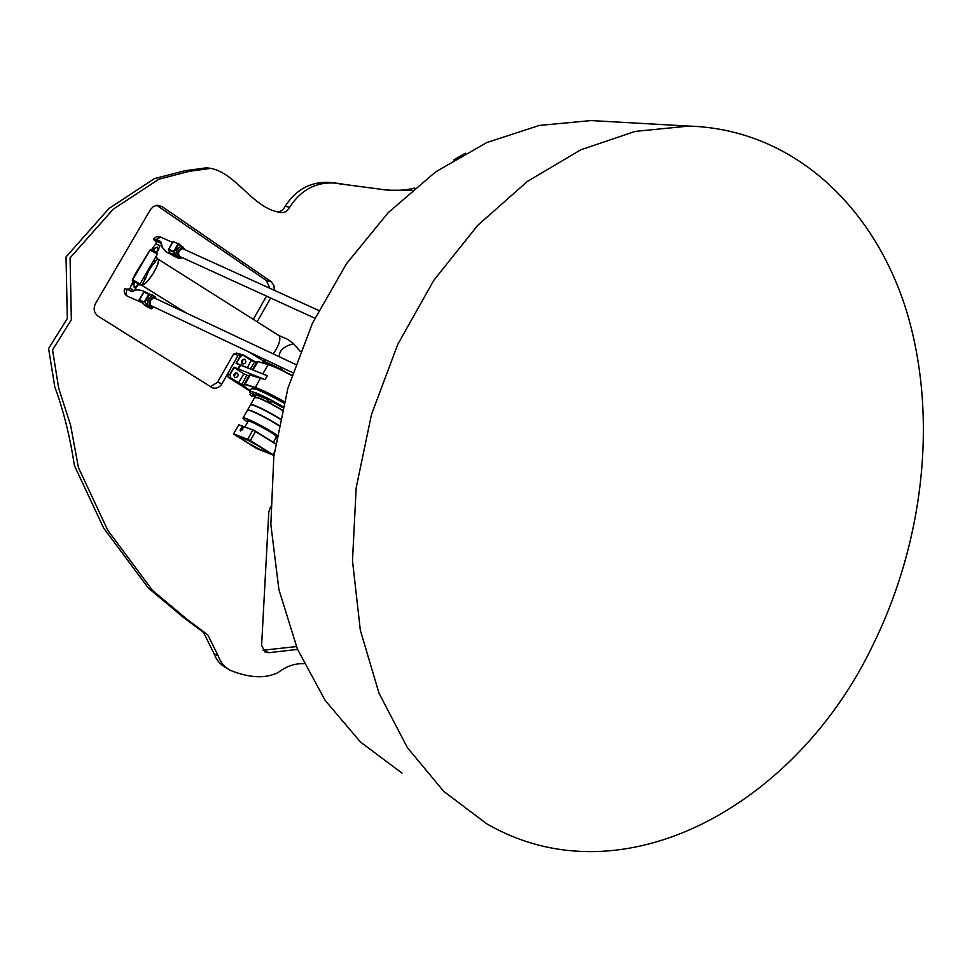 <?xml version="1.0" encoding="UTF-8"?>
<svg xmlns="http://www.w3.org/2000/svg" width="972" height="972" viewBox="0 0 972 972"><rect width="100%" height="100%" fill="white"/><g stroke="black" fill="none" stroke-linecap="round" stroke-linejoin="round"><path stroke-width="1.46" d="M156.796 252.708L157.573 250.156L156.322 252.319M151.583 249.695L154.013 246.05L152.47 250.047M153.454 250.521L154.718 248.346L153.734 247.872M154.718 248.346L157.464 246.997L157.573 250.156M158.023 250.606L158.8 248.698M154.22 245.819L155.957 243.863L160.028 245.734L155.982 243.838M134.306 281.236L133.006 283.472C131.317 285.841 130.746 286.339 131.305 284.942L133.273 281.139L134.306 281.236L138.631 283.933L137.344 286.169L134.112 287.129L134.002 283.958L135.302 281.722M133.006 283.472L134.002 283.958M138.17 283.508L136.87 285.744M135.813 288.149L137.344 286.169M132.593 289.547L129.932 288.295L132.593 289.547M157.5 258.746L157.731 258.892C162.19 261.407 146.189 287.056 141.414 285.027M135.047 274.383L150.028 249.962L157.33 254.19L143.224 278.442M156.042 256.414L156.164 257.276M132.678 279.098L135.059 274.359M132.314 280.641L132.982 280.811L132.678 279.742L133.115 281.406L132.301 280.629L132.775 278.745M132.982 280.811L138.935 284.261L138.474 284.735L141.074 285.003L139.725 284.286M138.935 284.261L139.543 284.468M141.074 285.003L141.9 285.015L145.703 278.284C147.841 271.735 150.903 266.462 154.913 262.452L153.977 259.961M154.913 262.452L157.257 258.588M145.703 278.284L143.334 278.271M157.428 258.698L157.658 258.831C161.887 261.164 147.428 285.197 141.9 285.015M278.612 335.413L288.016 339.495L293.617 343.796C283.994 346.129 279.195 350.442 279.231 356.736M300.336 351.475L293.617 343.796M280.471 366.881L281.09 369.178L263.619 361.037L266.522 360.284M286.023 372.252L281.09 369.178M273.193 353.893C279.183 345.157 281.127 339.082 279.037 335.68L278.757 335.51M248.419 351.73L263.619 361.037L263.157 361.766L264.627 363.358M149.336 306.581L151.389 308.817L143.856 304.26M141.778 302.511L139.13 299.74L144.221 302.11L149.943 306.873M127.417 296.205C124.489 294.419 123.566 291.928 124.635 288.733L127.174 289.462C125.716 292.839 125.838 295.111 127.563 296.278L141.924 302.632M152.106 294.698L152.252 295.33L152.106 294.698M139.227 299.753L143.722 291.989M153.783 295.986L152.653 295.67C149.032 297.067 147.294 300.069 147.44 304.673L144.852 302.499L149.372 294.71L148.74 294.334L152.653 295.67L152.264 294.82M144.002 304.37L142.131 302.827M131.973 291.187L127.648 289.146L131.536 291.527L137.283 289.802L142.848 290.822M140.053 290.069L137.55 289.79M142.605 290.713L137.198 289.717L132.848 291.187L137.283 289.802M132.714 291.236L124.659 288.672M156.237 298.854L154.876 296.472C149.53 298.404 147.938 301.891 150.077 306.933L152.64 306.411M154.341 297.954L154.232 297.906C150.344 299.303 149.178 301.842 150.745 305.512L292.73 372.689M177.84 257.896L172.688 255.466M177.876 257.373L172.311 255.126M181.132 258.37L177.912 257.92M170.307 253.267L175.616 255.029L174.96 255.284L176.005 255.381L177.329 257.483M173.514 252.04L174.231 251.845L173.514 252.04L174.911 255.211L170.039 252.987L168.642 249.816L173.514 252.04M168.593 249.172L172.955 241.481L178.702 244.142L172.967 241.481L168.46 249.61M182.019 246.669L178.727 243.68M175.349 255.648L178.544 257.677M171.376 254.385L170.477 253.425M172.481 255.272L170.622 253.558M181.169 246.475C177.633 247.739 175.92 250.715 176.005 255.381L174.231 251.845L178.702 244.142L181.169 246.475M171.364 254.397L166.406 252.125L162.288 247.24L160.659 241.481L156.273 239.489L160.83 237.059M156.213 240.181C153.175 238.978 153.126 239.477 156.055 241.651C153.758 239.914 152.969 238.978 153.698 238.845L160.83 242.356M161.267 242.417L162.166 246.997M166.09 251.906L162.288 247.24M160.975 242.696L162.203 247.398M181.229 257.179L178.714 257.75C176.491 252.781 178.01 249.282 183.271 247.24L184.668 249.597M161.048 243.17L156.711 241.433M314.843 318.196L179.346 256.316C177.718 252.708 178.824 250.156 182.651 248.674L182.772 248.735M246.39 388.29L250.375 390.404M250.363 390.428L247.143 388.691L250.254 390.61M250.339 390.477L247.143 388.691M244.64 386.649L247.483 388.581L245.163 387.646L241.506 385.24L244.628 386.735M247.386 388.496L244.737 387.099M245.102 387.585L241.603 385.264M256.523 362.507L243.304 355.035L241.153 354.391L238.116 355.315L227.533 373.953L228.177 377.245L249.962 391.145M228.177 377.245L241.664 384.791L244.628 385.641L245.017 384.475L255.211 387.755C262.355 390.234 272.002 394.984 284.152 401.983M251.493 388.423L255.758 388.107C262.78 390.55 272.233 395.203 284.128 402.068M291.843 375.386C281.844 369.882 274.019 366.25 268.357 364.464L257.203 361.414M274.371 290.336L273.91 285.318L271.03 281.564L162.13 206.635L157.343 205.25L153.406 206.489L150.441 209.575L95.475 303.592C93.093 308.719 93.992 312.923 98.16 316.216L212.601 387.925C216.452 388.812 219.587 387.415 221.981 383.721L217.534 382.263L233.62 353.978L240.266 355.959L236.062 363.37L267.3 375.727L236.475 363.321L240.521 356.202L243.377 355.327L251.347 360.503L256.438 362.665M243.377 355.327L240.521 356.202M233.888 367.197L265.101 379.615L233.888 367.197L229.659 374.633L227.533 373.953M230.012 374.694L230.619 377.804L230.012 374.694L234.07 367.562L243.802 373.819L248.881 376.006M255.272 388.97L251.323 388.727C254.093 387.597 264.943 392.384 283.873 403.076C271.893 396.151 262.367 391.449 255.272 388.97M234.252 376.808L235.516 372.835M241.967 363.273L243.17 359.288M284.225 401.703C272.014 394.668 262.319 389.906 255.138 387.415L244.956 384.147L244.3 384.098L244.543 385.325L241.603 384.462L230.619 377.804M244.324 384.049L249.488 374.925L262.586 378.898M252.574 369.482L257.155 361.426L268.053 364.561C273.764 366.359 281.673 370.04 291.782 375.593M242.502 363.759C240.898 361.256 241.518 359.749 244.373 359.239L244.92 359.482C246.524 361.997 245.892 363.504 243.036 364.002L242.502 363.759M234.799 377.33C233.183 374.803 233.827 373.297 236.718 372.811L237.229 373.041C238.845 375.569 238.201 377.075 235.309 377.561L234.799 377.33M247.702 439.32L272.913 454.641L250.363 440.523L233.559 433.864L247.702 439.32L252.829 430.001L275.574 443.888M250.266 440.656L255.551 431.264L252.987 429.928L238.857 424.813L233.559 433.864M272.913 454.641L273.667 455.163L273.096 454.568L274.347 452.332M273.46 455.212L256.693 448.517L233.62 434.071M238.638 424.861L252.987 429.928M240.449 430.973L240.169 430.535C242.915 430.146 243.608 428.944 242.222 426.939L243.061 426.939L242.745 429.575L240.449 430.973L243.061 426.939M238.043 436.464L236.67 435.796L238.043 436.464M257.604 448.505L256.231 447.837L257.604 448.505M269.997 453.183L268.6 452.515L269.997 453.183M250.314 441.045L248.929 440.365L250.314 441.045M260.654 447.314L266.826 451.907C264.846 452.029 258.455 448.955 247.629 442.697L240.193 437.327C242.55 437.351 249.379 440.668 260.654 447.314M267.871 400.488L268.722 398.982L271.103 400.112L271.808 400.683L270.945 402.201L267.859 400.513L270.945 402.201M270.301 402.129L268.26 401.023L270.301 402.129M252.854 393.721L253.704 392.226L256.061 393.332L256.766 393.927L255.915 395.422L252.841 393.733L255.903 395.446M255.162 395.227L253.4 394.243L255.162 395.227M249.828 394.535L250.667 393.053L252.999 394.158M253.583 394.583L252.854 396.224L249.816 394.559L252.841 396.248M251.226 395.47L252.088 396.151L251.226 395.47M240.133 430.159L242.222 426.939M275.598 443.742L255.551 431.264M273.667 455.163L274.068 454.446M247.556 422.225L243.219 418.628C240.108 414.752 265.708 427.401 276.984 435.335M276.498 438.178L275.817 437.898M268.734 439.466L263.825 436.416M247.726 410.099C248.82 408.872 267.822 418.288 278.818 425.517M243.146 417.887L247.508 410.16C248.589 408.908 267.701 418.361 278.782 425.651M277.008 435.152C266.231 427.607 242.064 415.481 243.024 418.094L243.085 418.288M250.764 404.717L253.571 405.227C260.775 407.948 269.633 412.541 280.155 419.005M280.13 419.139C269.536 412.638 260.63 408.021 253.388 405.275L250.557 404.753L253.534 405.02C260.739 407.742 269.621 412.347 280.191 418.823M250.557 404.777L247.641 409.917M278.843 425.347C267.92 418.507 258.467 413.537 250.484 410.427L247.532 410.16M282.123 410.245C272.136 404.279 263.971 400.124 257.604 397.803L254.603 397.584L250.679 404.534M282.196 409.965C266.571 400.865 257.337 396.625 254.506 397.244L254.603 397.572M282.998 406.624C263.691 395.64 252.574 390.683 249.622 391.728L250.569 393.223M253.23 395.555L254.798 396.734M229.696 669.963L226.099 667.813C220.243 664.617 216.197 659.842 213.974 653.488L203.537 632.42L183.222 617.244L148.339 588.048L103.688 528.1L74.431 465.649C69.984 436.55 63.423 410.233 54.748 386.735L48.6 348.523L67.323 318.5L66.023 256.936L108.973 208.47L154.475 178.581L185.312 170.671L206.38 167.816L210.888 168.375L189.759 171.242L158.825 179.2L113.165 209.235L70.069 257.908L71.345 319.752L52.549 349.908L58.697 388.29L70.604 425.214L78.416 467.544L107.746 530.238L152.495 590.393L187.475 619.674L207.826 634.898L218.287 656.039C220.51 662.418 224.556 667.205 230.437 670.413C249.78 678.079 265.708 678.76 278.235 672.466C286.461 666.172 295.051 663.256 304.005 663.706M276.971 211.75C280.41 211.981 283.119 210.195 285.088 206.404C298.149 186.272 316.507 178.787 340.176 183.951L349.057 184.959M379.663 189.261L383.454 189.662C395.689 190.949 406.114 190.403 414.74 188.009M453.778 159.918L465.394 153.187M253.291 319.387L266.522 296.132M156.735 205.299L266.401 280.544L269.864 288.295M217.534 382.263L210.304 386.759M221.981 383.721L238.116 355.315L241.153 354.391L236.646 353.067L233.62 353.978M296.387 646.574L262.95 650.232M412.14 190.208L388.411 190.269L345.024 184.546C321.307 179.358 302.9 186.891 289.79 207.109C287.445 211.471 284.152 213.22 279.924 212.37C252.647 208.202 236.718 173.538 210.888 168.375M270.544 506.922L268.794 511.989L261.614 645.347L264.955 652.005L268.685 652.698L297.566 649.405M257.349 321.951L256.45 321.392M257.276 321.611L270.678 298.027M401.983 773.117L360.527 742.086L325.085 700.338L297.371 648.956L278.915 589.627L270.848 524.576L273.812 456.488L287.882 388.326L312.486 323.117L346.482 263.728L388.229 212.637L435.735 171.813L486.838 142.519L539.338 125.437L591.207 120.564L606.249 121.415M873.391 644.059C798.255 802.945 623.988 903.462 486.437 823.612L443.791 791.427L407.377 747.614L379.031 693.279L360.32 630.172L352.484 560.686L356.189 487.713L371.498 414.485L397.779 344.331L433.767 280.373L477.714 225.358L527.468 181.375L580.721 149.834L635.178 131.402L688.711 126.081C792.605 129.179 873.342 205.93 905.953 309.193C938.162 413.222 924.761 539.193 873.391 644.059M159.712 246.013L158.667 249.087M157.014 253.157L150.223 249.743L132.678 279.742L140.017 283.958L143.297 278.332M153.151 306.654L152.057 308.561L150.174 306.97M146.772 304.929L148.838 306.666M148.74 294.334L144.221 302.11L139.361 299.813L143.868 292.05L148.74 294.334M153.685 295.913L144.221 291.721L139.227 300.384M153.661 295.901L152.653 295.16M131.536 291.527L132.751 291.43M127.611 289.134L125.546 288.793M181.679 257.386L181.156 258.285L179.516 257.872M185.288 249.877L184.619 249.233M173.198 241.542L178.083 243.753L173.611 251.456L168.739 249.233L173.198 241.542M182.08 246.706L181.193 246.001M160.902 242.465L160.659 241.481M240.254 364.464L237.836 368.728M260.387 378.132L255.211 387.755M250.156 374.949L245.017 384.475M244.446 384.888L244.276 385.629M246.767 375.35L241.664 384.791M243.802 373.819L238.407 383.102M238.529 368.983L240.947 364.719M265.101 379.615L267.3 375.727M247.447 367.38L251.347 360.26M250.557 368.655L254.603 361.936M253.121 369.7L258.066 361.414M262.89 373.698L268.357 364.464M269.997 401.813C272.16 403.659 264.749 398.933 269.997 401.813M254.956 395.021C257.155 396.892 249.731 392.166 254.956 395.021M251.906 395.835C254.081 397.67 246.742 393.004 251.906 395.835M244.871 426.987L248.103 421.277C247.265 418.616 277.044 434.921 276.437 436.793L276.352 436.938C281.467 437.169 245.406 417.146 248.103 421.228M256.195 394.936L268.321 399.686M271.467 401.29L282.755 407.633M282.803 407.402L271.577 401.096M268.43 399.492L256.341 394.681M263.181 397.269L262.246 396.612M285.088 206.404L289.79 207.109M185.312 170.671L189.759 171.242M213.974 653.488L218.287 656.039M268.685 652.698L264.238 650.207M157.78 205.906L162.13 206.635M271.03 281.564L266.401 280.544M156.383 240.91L156.055 243.413M160.028 245.734L161.413 245.017M134.039 290.142L136.019 287.906M130.272 287.979L131.171 285.331M129.932 288.295L128.183 289.401M150.223 249.743C153.843 250.241 156.213 251.724 157.33 254.19L154.171 259.621M138.449 284.735L139.19 284.784M155.97 256.523L157.658 258.831M143.176 278.527L140.017 283.958M262.549 360.527L262.914 361.268M279.037 335.68L157.731 258.892M186.029 312.863L141.305 285.027M146.505 306.484L151.425 308.829L153.236 306.69M143.941 304.333L146.468 306.459M142.714 303.434L143.892 304.297M139.275 300.421L141.827 302.559M142.641 290.725L145.253 291.952M153.467 295.816L154.876 296.472M154.232 297.906L295.549 364.415M172.785 255.575L177.755 257.872M180.646 258.613L181.764 257.422M177.864 257.908L180.622 258.601M185.348 249.901L184.607 249.209M182.116 246.718L178.508 243.474M169.857 252.793L168.484 249.67M171.254 254.312L172.36 255.186M172.457 242.344L159.602 236.633L156.334 236.84L153.734 238.784M166.285 252.064L162.008 247.034M183.271 247.24L181.849 246.596M318.695 310.469L182.651 248.674M276.388 436.878L273.326 442.333M254.64 397.013L255.466 395.543M249.792 391.424L251.323 388.727M279.924 212.358L278.843 212.188M388.363 190.269L383.454 189.662M344.963 184.534L340.176 183.951M688.711 126.081L591.207 120.564"/></g></svg>

